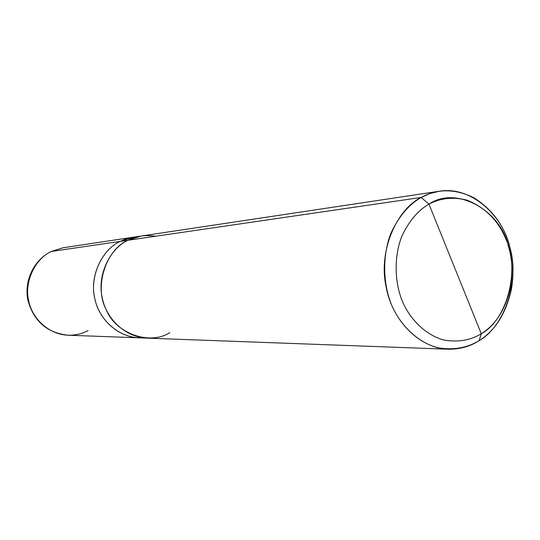 <?xml version="1.0" encoding="UTF-8"?>
<svg xmlns="http://www.w3.org/2000/svg" width="540" height="540" viewBox="0 0 540 540"><rect width="100%" height="100%" fill="white"/><g stroke="black" fill="none" stroke-linecap="round" stroke-linejoin="round"><path stroke-width="0.81" d="M50.949 251.6C33.743 260.091 23.936 280.942 27.911 300.193C33.662 321.179 47.041 332.856 68.04 335.219C48.209 334.375 31.88 318.094 28.627 300.517C23.963 281.158 35.829 258.215 51.408 251.451L120.17 241.407L133.292 237.215L120.17 241.407C102.708 249.116 89.383 275.535 94.662 297.864C98.347 318.141 116.735 336.886 138.956 337.831L139.61 337.851C117.322 337.291 98.516 318.519 94.736 298.202C89.282 275.832 102.6 249.149 120.17 241.407L51.408 251.451C35.829 258.215 23.963 281.158 28.627 300.517C31.88 318.094 48.209 334.375 68.04 335.219C75.6 335.327 82.289 333.774 88.121 330.568M133.292 237.215L63.119 247.759L51.023 251.559M448.247 349.211L147.029 338.128C124.551 337.169 105.934 318.148 102.202 297.56C96.856 274.894 110.336 248.083 128.007 240.266L421.166 197.458C437.407 188.494 454.977 188.595 473.877 197.762C491.643 209.027 503.341 224.485 508.977 244.121C513.223 257.965 514.06 272.869 511.495 288.846C506.088 313.288 495.295 330.568 479.101 340.673L481.295 333.747C495.963 324.635 505.751 308.995 510.658 286.821C512.987 272.322 512.231 258.795 508.376 246.233C500.945 210.823 456.665 185.22 428.956 204.107C440.35 198.099 452.979 196.756 466.837 200.077C485.379 207.596 498.454 220.732 506.048 239.497C520.061 270.074 507.317 319.754 481.295 333.747L428.956 204.107C417.717 210.654 408.577 221.609 401.537 236.972C393.633 258.113 394.909 282.98 402.28 301.091C409.86 319.079 425.405 334.996 443.779 340.011C457.873 342.454 470.381 340.369 481.295 333.747L479.101 340.673C467.046 348.017 453.202 350.365 437.582 347.72C417.218 342.245 399.938 324.682 391.507 304.763C383.306 284.715 381.895 257.155 390.704 233.759C398.534 216.756 408.692 204.66 421.166 197.458C396.907 209.075 378.304 250.702 385.979 286.16C391.372 318.364 417.494 347.929 448.247 349.211C459.952 349.319 470.239 346.478 479.101 340.673C504.346 326.619 520.061 281.097 509.8 247.057C502.841 215.433 470.86 185.794 439.364 191.228L429.86 193.576L421.166 197.458L428.956 204.107L481.295 333.747C470.381 340.369 457.873 342.454 443.779 340.011C425.405 334.996 409.86 319.079 402.28 301.091C394.909 282.98 393.633 258.113 401.537 236.972C408.577 221.609 417.717 210.654 428.956 204.107L421.166 197.458L128.007 240.266C105.921 249.433 93.892 286.821 106.097 309.467C115.506 333.619 149.83 345.64 169.742 332.681M68.04 335.219L138.956 337.831C116.741 336.879 98.347 318.134 94.669 297.864C89.39 275.542 102.708 249.122 120.17 241.414C102.04 249.325 88.769 277.358 95.128 299.903C99.455 320.483 120.407 339.228 142.958 337.784M137.281 236.81L130.775 237.681L124.672 239.45L120.17 241.414L127.994 240.273L120.17 241.414L133.299 237.222L140.63 236.122M155.52 236.25C145.314 234.684 136.141 236.027 128.007 240.266L141.284 236.014L439.364 191.228M138.956 337.824L146.36 338.094M508.977 244.121L508.376 246.233M511.495 288.846L510.658 286.821"/></g></svg>
